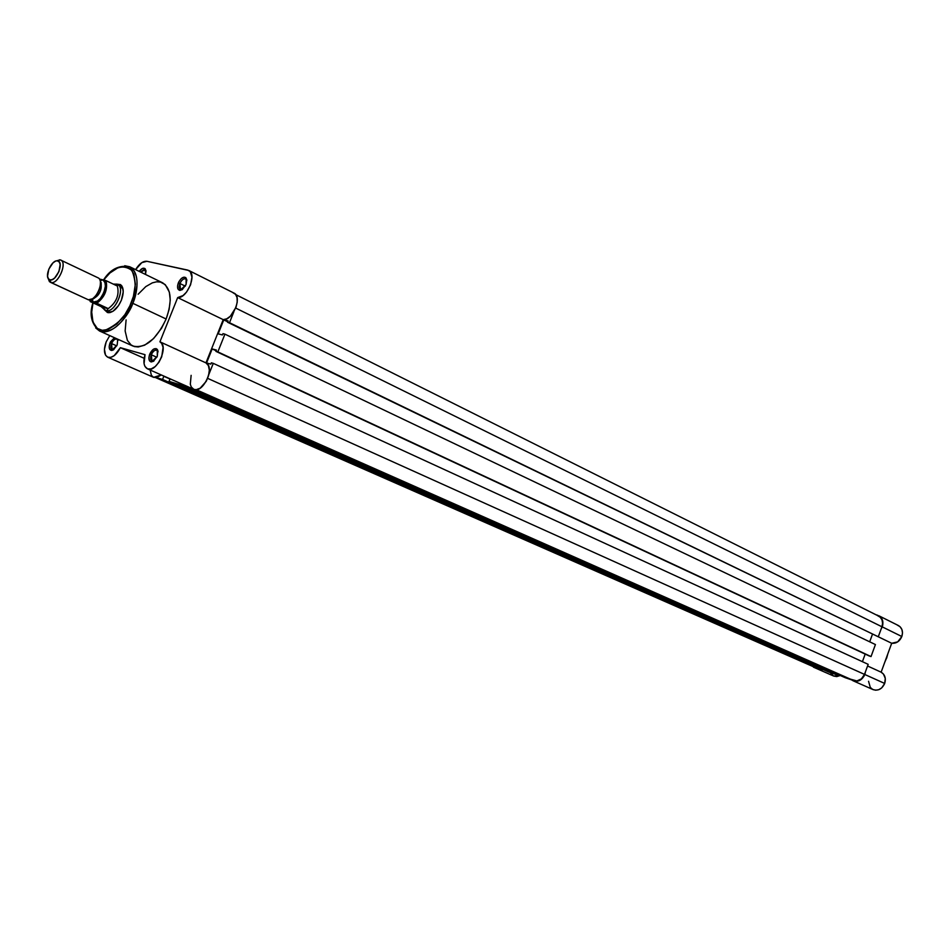 <?xml version="1.0" encoding="UTF-8"?>
<svg xmlns="http://www.w3.org/2000/svg" width="950" height="950" viewBox="0 0 950 950"><rect width="100%" height="100%" fill="white"/><g stroke="black" fill="none" stroke-linecap="round" stroke-linejoin="round"><path stroke-width="1.43" d="M886.528 658.148L884.747 662.269M881.125 672.184L867.576 665.986L881.125 672.184L883.441 674.049L885.281 678.395L884.699 683.454C886.16 678.347 884.972 674.595 881.125 672.184L891.694 643.269C896.289 643.625 899.662 641.381 901.835 636.524C903.284 631.548 902.132 627.879 898.379 625.528L878.821 615.742C882.586 618.106 883.726 621.822 882.253 626.869L901.835 636.524L897.679 641.879L891.694 643.269L881.125 672.184M853.124 680.794L873.086 689.617C878.156 691.101 882.028 689.047 884.699 683.454L864.821 674.5C862.101 680.176 858.194 682.266 853.1 680.782L851.604 679.879L855.665 681.376L860.379 680.057L864.049 676.174L865.438 671.816L864.821 674.5L884.699 683.454L881.707 687.895L878.797 689.676L875.639 690.211L872.658 689.415L870.295 687.408L868.549 681.281M897.299 625.088L900.042 626.703L901.871 629.446L902.5 632.89L901.835 636.524L882.253 626.869L881.006 629.328L882.764 625.041L882.788 621.371L881.529 618.189L878.809 615.742M811.573 665.926L816.181 667.731L811.573 665.926M877.729 615.303L876.007 614.769L877.729 615.303M840.287 675.509L836.76 676.59L833.625 676.032L840.287 675.509M833.506 675.984L830.122 672.505M877.598 615.659L880.234 617.227L881.992 619.875L882.597 623.236L881.944 626.774L235.695 308.073L881.944 626.774L878.275 636.785L227.537 322.228L228.059 320.934L223.761 319.889L218.179 333.866L223.761 319.889L227.715 321.801L223.761 319.889L228.059 320.934L227.537 322.228L878.275 636.785L227.537 322.228L229.496 322.703L233.89 311.695L229.496 322.703L891.694 643.269L878.275 636.773L881.944 626.774C883.357 621.918 882.253 618.355 878.631 616.087L235.79 294.631M155.788 377.696L813.604 666.829L822.32 669.833L162.569 379.454L163.828 376.295L169.991 379.014L163.21 375.808L163.828 376.295L162.569 379.454L156.382 377.625L162.569 379.454L822.32 669.833L814.079 667.007L155.859 377.684L813.129 666.591M872.444 634.279L869.689 641.808L872.444 634.279M218.179 333.866L222.454 334.946L222.977 333.652L224.924 334.151L875.425 644.551L224.924 334.151L217.859 351.892L871.031 656.569L875.425 644.551L871.031 656.569L869.143 655.939L215.911 351.369L871.031 656.569L215.911 351.369L216.434 350.075L215.911 351.369L217.859 351.892L224.924 334.151L222.977 333.652L222.454 334.946L218.179 333.866M216.137 350.787L212.171 348.935L216.434 350.075L212.171 348.935L206.578 362.947L210.817 364.123L211.339 362.829L213.275 363.363L868.181 664.335L213.275 363.363L208.869 374.419L213.275 363.363L211.339 362.829L210.817 364.123L206.578 362.947L212.171 348.935L216.137 350.787M862.41 661.687L865.189 654.099L862.41 661.687M207.658 378.349L864.5 674.393L868.181 664.335L864.5 674.393L207.658 378.349M853.777 680.627C858.515 681.661 862.089 679.582 864.5 674.393L861.448 678.858L856.888 680.948L845.286 677.718L185.82 386.377L845.286 677.718L853.777 680.627L196.139 389.678L853.777 680.627M179.704 383.099L179.182 384.406L838.755 675.474L828.744 672.042L169.041 381.389L179.182 384.406L838.755 675.474L828.744 672.042L169.041 381.389L170.062 378.836L169.041 381.389L179.182 384.406L179.704 383.099M186.865 280.464L186.402 279.454C184.264 277.899 182.103 279.241 179.906 283.492L178.339 282.898C180.963 277.792 183.564 276.177 186.129 278.041L186.058 284.644L182.139 289.726L179.55 290.344L177.852 288.741L177.626 285.475L178.933 281.627L181.331 278.504L184.027 277.151L185.535 277.483L186.794 279.728L186.058 284.644L180.084 290.403C177.472 289.857 176.89 287.351 178.339 282.898L179.906 283.492C181.64 279.894 183.588 278.362 185.737 278.896L186.865 280.464M117.99 340.444L117.527 339.601C115.544 338.259 113.549 339.577 111.542 343.556L110.01 342.974L114.451 337.725L110.592 341.739L110.01 342.974L111.542 343.556C113.145 340.171 114.938 338.699 116.909 339.126L117.99 340.444M117.741 339.197L117.171 344.981L113.418 349.885L111.744 350.479L109.82 349.517L109.179 346.702L110.01 342.974C108.549 347.474 109.096 349.98 111.661 350.479L117.171 344.981L117.741 339.197M158.116 351.797L157.605 350.776C155.491 349.303 153.377 350.621 151.287 354.754L149.708 354.16C152.226 349.196 154.755 347.605 157.284 349.374L157.296 356.298L153.389 361.332L150.836 361.843L149.589 360.917L148.877 358.008L149.708 354.16L153.591 349.137L156.144 348.614L157.819 350.312L157.296 356.298L151.584 361.926C148.841 361.428 148.212 358.839 149.708 354.16L151.287 354.754C152.938 351.274 154.814 349.766 156.904 350.229L158.116 351.797M146.039 271.189L143.782 269.729L140.707 272.116L145.018 269.859L146.039 271.189M139.211 271.391C141.609 268.233 143.64 267.425 145.326 268.969L145.564 274.479L145.979 270.655L144.816 268.494L142.559 268.387L139.211 271.391M99.489 279.134L105.866 280.571L116.696 285.724L117.634 284.715L116.731 284.157L117.539 284.442L120.424 285.808L123.108 289.631L121.79 286.876L118.821 285.416M116.351 284.086L121.457 285.428C123.821 288.741 123.785 293.681 121.351 300.259L118.513 305.615L112.943 311.315L107.528 312.586L104.357 309.676L108.633 312.728C113.584 312.182 117.812 308.026 121.351 300.259L123.215 291.935L122.586 287.446L120.555 284.608L116.351 284.086M99.524 331.004L95.701 327.952L99.596 331.027C113.074 336.454 129.687 313.761 132.834 303.323L131.243 302.717C127.217 314.961 118.548 324.128 105.212 330.208C92.53 332.168 89.597 314.379 93.005 302.872L91.711 312.087L92.969 322.038L97.316 328.463L102.268 330.327L108.217 329.424L116.802 324.045L124.901 314.652L129.877 305.841L133.416 296.364L135.363 284.169L133.926 274.206L130.756 269.135L126.112 266.618L118.358 267.496L109.903 273.006L103.645 279.989C113.513 266.974 122.942 263.803 131.931 270.477C136.444 281.651 136.206 292.398 131.243 302.717L132.834 303.323C122.764 324.389 111.684 333.628 99.596 331.027C91.366 324.14 89.134 314.735 92.886 302.824M135.613 269.634C139.258 263.696 143.034 260.918 146.941 261.298L141.823 262.627L135.613 269.634M147.416 368.814L193.717 389.286C202.908 394.155 215.484 367.009 205.96 362.888L159.933 341.81C169.361 345.871 156.489 373.647 147.416 368.814C143.771 366.605 142.987 361.891 145.029 354.671L120.377 347.688L144.139 358.293L120.377 347.688C116.339 355.11 112.112 358.281 107.694 357.188C103.954 354.742 103.455 349.647 106.174 341.881L109.761 335.611L106.174 341.881L104.441 349.363L105.545 355.181L107.742 357.212L110.77 357.378L114.214 355.644L120.377 347.688L145.029 354.671L144.079 363.743L144.982 366.463L147.547 368.873L151.145 368.933L155.171 366.593L158.923 362.282L161.726 356.725L163.079 347.403L161.678 343.378L159.933 341.81L177.686 297.599L183.041 295.557L186.58 292.042L190.594 284.762L191.971 277.174L190.285 271.676L187.684 270.073L146.941 261.298L188.789 270.465C197.291 273.885 187.186 298.609 177.686 297.599L223.214 319.639L205.96 362.888L208.394 365.584L209.321 370.108L208.561 375.666L206.257 381.294L200.153 388.194L196.187 389.678L193.848 389.346L191.247 386.947L190.309 384.251L191.128 375.345M185.333 286.164L179.906 283.492L185.333 286.164M156.857 357.271L151.287 354.754L156.857 357.271M116.767 345.883L111.542 343.556L116.767 345.883M99.596 331.027L133 346.061C145.184 348.757 156.227 339.732 166.143 318.998L132.834 303.323L166.143 318.998L161.512 328.296L153.532 338.628L144.661 345.171L138.261 346.964L134.425 346.584L131.112 344.969L127.383 340.385L125.139 330.968L126.101 319.901M138.13 294.251L145.789 286.603L152.344 282.851L156.548 281.817L160.419 282.031L165.276 284.656L169.349 292.113L170.24 300.069L169.136 309.308L166.143 318.998C172.473 300.853 171.309 288.788 162.688 282.839L129.758 266.772C138.284 272.709 139.317 284.893 132.834 303.323C137.097 294.108 140.802 272.828 129.758 266.772L124.735 265.739L129.758 266.772C119.094 264.824 110.354 269.23 103.526 279.953M232.916 292.695L235.541 294.322L237.049 297.611L237.227 302.112L236.027 307.194L230.375 316.184L226.729 318.82L223.214 319.639C232.786 320.767 242.618 296.59 234.021 293.099L188.789 270.465M107.694 357.188L153.579 377.34L161.286 374.953L156.679 377.566L153.627 377.364L151.382 375.333L150.171 370.037M113.846 349.588L112.147 349.671L111.542 343.556C110.319 347.308 110.782 349.398 112.919 349.814L113.846 349.588M153.959 360.941L151.988 361.071L151.287 354.754C150.041 358.661 150.563 360.822 152.855 361.238L153.959 360.941M182.471 289.501L180.524 289.56L179.906 283.492C178.695 287.209 179.182 289.299 181.367 289.75L182.471 289.501M107.659 311.339L109.962 312.063L108.633 312.728M205.96 362.888L223.214 319.639L177.686 297.599L159.933 341.81L205.96 362.888M50.338 282.269L88.374 299.796L50.338 282.269L47.975 277.97L49.424 281.627L50.896 282.459L49.982 279.858L48.759 279.158C44.413 275.548 51.799 259.813 57.344 260.858L59.351 262.081L60.159 264.527L58.924 271.593L54.696 277.958L52.214 279.609L49.982 279.858L48.355 278.659L47.559 276.212L48.806 269.183L52.998 262.865L55.468 261.191L60.099 259.873L57.701 260.918C64.422 261.939 56.299 281.924 49.982 279.858L50.896 282.459C58.437 284.952 68.139 261.084 60.099 259.873L60.741 260.098C67.747 262.723 57.998 284.881 50.896 282.459L88.374 299.796L92.577 298.751C97.814 294.452 100.439 288.895 100.427 282.091M100.32 281.307C102.719 288.503 100.284 294.417 93.017 299.072M88.374 299.796C95.558 302.266 105.129 280.499 98.04 277.816L60.741 260.098M91.853 299.179L93.29 302.076L97.446 301.067L100.391 298.419L103.93 292.493L105.391 286.057L104.927 282.589L103.384 280.404L102.268 279.906L100.249 280.879L102.268 279.906L99.964 280.06M117.539 284.442C126.089 287.696 114.701 313.607 106.044 310.591L108.941 311.921L105.224 310.234L101.08 306.601L90.262 301.601L90.001 300.568M109.618 312.241L110.248 312.526L109.618 312.241M99.429 279.039L105.058 280.321L105.604 281.354L106.234 285.582L104.607 292.659L100.724 299.179L97.09 302.373L95.879 302.979L90.535 301.613L96.841 303.299L107.576 308.275L101.08 306.601L107.576 308.275L101.745 307.016L107.991 308.619L107.267 310.353L106.044 310.591C115.009 313.654 126.35 286.603 117.087 284.252L117.61 285.154L116.696 285.724L106.02 280.642C107.944 289.418 104.892 296.97 96.841 303.299L107.861 308.904C116.518 302.516 119.653 294.773 117.254 285.665C119.653 294.773 116.518 302.516 107.861 308.904L107.267 310.353L106.044 310.591L101.08 306.601L90.535 301.613M90.784 299.642L93.29 302.076L92.245 299.476M116.731 284.157L113.276 284.098L116.731 284.157M104.108 309.439L106.044 310.591L104.108 309.439M96.769 303.276L96.841 303.299C104.892 296.97 107.944 289.418 106.02 280.642L105.058 280.321C107.397 289.192 104.334 296.744 95.879 302.979L96.294 303.098M102.268 279.906C110.402 281.212 100.938 304.629 93.29 302.076M91.972 299.119C98.836 296.566 101.876 291.009 101.092 282.423M60.099 259.873L55.919 261.024L60.099 259.873M833.649 676.044L813.461 667.173M887.799 653.921L886.635 658.207M186.402 279.454L186.129 278.041M157.605 350.776L157.284 349.374M145.623 270.358L145.326 268.969M121.79 286.876L121.457 285.428M110.153 312.55L109.547 312.277L110.153 312.55M108.276 311.683L105.379 310.353M152.855 361.238L151.584 361.926M112.919 349.814L111.661 350.479M181.367 289.75L180.084 290.403M90.939 299.594L91.616 299.298M100.011 280.214L100.225 280.927M90.286 301.566L89.656 299.891M59.684 259.801L57.344 260.858M49.424 281.627L48.759 279.158"/></g></svg>
